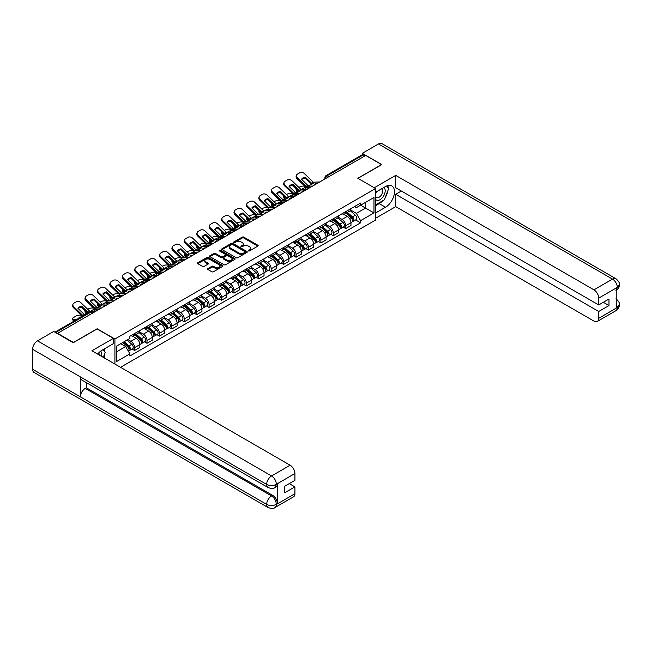 <?xml version="1.0" encoding="UTF-8"?>
<svg xmlns="http://www.w3.org/2000/svg" width="652" height="652" viewBox="0 0 652 652"><rect width="100%" height="100%" fill="white"/><g stroke="black" fill="none" stroke-linecap="round" stroke-linejoin="round"><path stroke-width="0.98" d="M248.445 250.914A0.774 0.448 0 0 0 249.545 250.914L257.842 246.122A1.108 0.636 0 0 0 258.168 245.674A1.108 0.636 0 0 0 257.842 245.217L243.775 237.1A1.108 0.636 0 0 0 242.218 237.1L233.913 241.892A0.774 0.448 0 0 0 235.005 242.528L236.081 241.908A3.537 2.046 0 0 1 241.085 241.908L242.251 242.585A3.537 2.046 0 0 1 243.294 244.027A3.537 2.046 0 0 1 242.251 245.47L241.183 246.089A0.774 0.448 0 0 0 242.275 246.725L243.351 246.097A3.537 2.046 0 0 1 248.347 246.097L249.52 246.774A3.537 2.046 0 0 1 250.555 248.225A3.537 2.046 0 0 1 249.52 249.667L248.445 250.286A0.774 0.448 0 0 0 248.445 250.914L248.445 250.286M207.906 268.591A1.108 0.636 0 0 0 207.589 269.04A1.108 0.636 0 0 0 207.906 269.496L211.859 271.77A1.108 0.636 0 0 0 213.416 271.77L222.642 266.448A1.108 0.636 0 0 0 222.968 266A1.108 0.636 0 0 0 222.642 265.543L208.575 257.426A1.108 0.636 0 0 0 207.01 257.426L197.792 262.748A1.108 0.636 0 0 0 197.466 263.196A1.108 0.636 0 0 0 197.792 263.652L202.56 266.399A1.108 0.636 0 0 0 204.117 266.399L208.07 264.125A1.108 0.636 0 0 0 208.387 263.677A1.108 0.636 0 0 0 208.07 263.221L205.706 261.859A2.958 1.703 0 0 1 204.834 260.653A2.958 1.703 0 0 1 206.66 259.072A2.958 1.703 0 0 1 209.887 259.447L219.145 264.793A2.958 1.703 0 0 1 220.009 266A2.958 1.703 0 0 1 218.184 267.573A2.958 1.703 0 0 1 214.964 267.206L213.416 266.309A1.108 0.636 0 0 0 211.859 266.309L207.906 268.591L207.906 269.496M114.915 339.016L97.164 328.763L73.44 342.463L57.596 333.319L365.69 155.437L381.534 164.589L357.809 178.281L375.56 188.534L114.915 339.016L114.915 364.06M236.163 257.744A1.108 0.636 0 0 0 237.719 257.744L246.945 252.414A1.108 0.636 0 0 0 247.263 251.965A1.108 0.636 0 0 0 246.945 251.517L232.878 243.392A1.108 0.636 0 0 0 231.313 243.392L222.096 248.714A1.108 0.636 0 0 0 221.77 249.17A1.108 0.636 0 0 0 222.096 249.618L236.163 257.744M219.708 251.085A0.774 0.448 0 0 1 220.49 251.191L220.49 250.27L234.793 258.526A1.108 0.636 0 0 1 235.119 258.983A1.108 0.636 0 0 1 234.793 259.431L225.568 264.753A1.108 0.636 0 0 1 224.011 264.753L209.944 256.635L213.889 254.378L213.889 253.457L209.944 255.731A1.108 0.636 0 0 0 209.618 256.187A1.108 0.636 0 0 0 209.944 256.635L209.944 255.731M213.889 254.378A1.108 0.636 0 0 1 215.453 254.378L215.453 253.457A1.108 0.636 0 0 0 213.889 253.457M215.453 253.457L221.158 256.749A1.108 0.636 0 0 0 222.715 256.749L225.339 255.234A1.108 0.636 0 0 0 225.657 254.785A1.108 0.636 0 0 0 225.339 254.337L219.398 250.906A0.774 0.448 0 0 1 220.49 250.27M120.53 367.304L375.56 220.066L375.56 188.534M57.596 333.319L57.596 333.726M328.828 176.716L327.157 175.755A2.249 1.304 60 0 0 326.033 175.641L362.096 154.817A2.249 1.304 60 0 1 363.221 154.931L327.157 175.755A2.249 1.304 120 0 0 325.568 178.509L325.568 178.607M364.892 155.901L363.221 154.931M345.707 211.655A5.175 2.991 60 0 1 344.639 213.978L349.888 210.946A5.175 2.991 -120 0 0 350.963 208.616M338.249 217.23L342.047 219.422A5.175 2.991 60 0 1 345.707 225.763L350.963 222.731A5.175 2.991 -120 0 0 347.304 216.382L343.539 214.215M350.963 222.731L350.963 225.535L345.707 228.567L343.188 227.108M344.639 213.978A5.175 2.991 60 0 1 342.088 213.742M345.707 225.763L345.707 228.567M333.286 218.819A5.175 2.991 60 0 1 332.218 221.15L337.475 218.11A5.175 2.991 -120 0 0 338.543 215.788M330.768 234.28L333.294 235.739L338.543 232.699L338.543 229.895A5.175 2.991 -120 0 0 334.883 223.554L331.118 221.387M332.218 221.15A5.175 2.991 60 0 1 329.667 220.914M325.837 224.402L329.627 226.586A5.175 2.991 60 0 1 333.294 232.935L333.294 235.739M320.874 225.991A5.175 2.991 60 0 1 319.798 228.314L325.055 225.282A5.175 2.991 -120 0 0 326.122 222.96M318.355 241.452L320.874 242.903L326.122 239.871L326.122 237.067A5.175 2.991 -120 0 0 322.463 230.727L318.706 228.559M319.798 228.314A5.175 2.991 60 0 1 317.247 228.086M313.416 231.566L317.206 233.758A5.175 2.991 60 0 1 320.874 240.099L320.874 242.903M308.453 233.163A5.175 2.991 60 0 1 307.377 235.486L312.634 232.454A5.175 2.991 -120 0 0 313.71 230.132M305.935 248.624L308.453 250.075L313.71 247.043L313.71 244.239A5.175 2.991 -120 0 0 310.042 237.898L306.285 235.722M307.377 235.486A5.175 2.991 60 0 1 304.826 235.25M300.996 238.738L304.786 240.93A5.175 2.991 60 0 1 308.453 247.271L308.453 250.075M296.032 240.335A5.175 2.991 60 0 1 294.957 242.658L300.213 239.626A5.175 2.991 -120 0 0 301.289 237.295M293.514 255.796L296.032 257.247L301.289 254.215L301.289 251.411A5.175 2.991 -120 0 0 297.622 245.07L293.865 242.894M294.957 242.658A5.175 2.991 60 0 1 292.414 242.422M288.575 245.91L292.373 248.102A5.175 2.991 60 0 1 296.032 254.443L296.032 257.247M283.612 247.499A5.175 2.991 60 0 1 282.544 249.83L287.793 246.79A5.175 2.991 -120 0 0 288.869 244.467M281.093 262.96L283.612 264.419L288.869 261.387L288.869 258.583A5.175 2.991 -120 0 0 285.209 252.234L281.444 250.066M282.544 249.83A5.175 2.991 60 0 1 279.993 249.594M276.155 253.082L279.952 255.274A5.175 2.991 60 0 1 283.612 261.615L283.612 264.419M271.191 254.671A5.175 2.991 60 0 1 270.124 256.994L275.372 253.962A5.175 2.991 -120 0 0 276.448 251.639M268.673 270.132L271.191 271.591L276.448 268.551L276.448 265.747A5.175 2.991 -120 0 0 272.789 259.406L269.023 257.238M270.124 256.994A5.175 2.991 60 0 1 267.573 256.766M263.734 260.246L267.532 262.438A5.175 2.991 60 0 1 271.191 268.787L271.191 271.591M258.771 261.843A5.175 2.991 60 0 1 257.703 264.166L262.96 261.134A5.175 2.991 -120 0 0 264.027 258.811M256.252 277.304L258.771 278.754L264.027 275.723L264.027 272.919A5.175 2.991 -120 0 0 260.368 266.578L256.603 264.402M257.703 264.166A5.175 2.991 60 0 1 255.152 263.938M251.313 267.418L255.111 269.61A5.175 2.991 60 0 1 258.771 275.951L258.771 278.754M246.358 269.015A5.175 2.991 60 0 1 245.282 271.338L250.539 268.306A5.175 2.991 -120 0 0 251.607 265.983M243.84 284.476L246.358 285.926L251.607 282.895L251.607 280.091A5.175 2.991 -120 0 0 247.947 273.75L244.19 271.574M245.282 271.338A5.175 2.991 60 0 1 242.731 271.102M238.901 274.59L242.691 276.782A5.175 2.991 60 0 1 246.358 283.123L246.358 285.926M233.938 276.187A5.175 2.991 60 0 1 232.862 278.51L238.119 275.478A5.175 2.991 -120 0 0 239.186 273.147M231.419 291.64L233.938 293.098L239.186 290.067L239.186 287.263A5.175 2.991 -120 0 0 235.527 280.914L231.77 278.746M232.862 278.51A5.175 2.991 60 0 1 230.311 278.274M226.48 281.762L230.27 283.954A5.175 2.991 60 0 1 233.938 290.295L233.938 293.098M221.517 283.351A5.175 2.991 60 0 1 220.441 285.682L225.698 282.642A5.175 2.991 -120 0 0 226.774 280.319M218.999 298.812L221.517 300.27L226.774 297.23L226.774 294.427A5.175 2.991 -120 0 0 223.106 288.086L219.349 285.918M220.441 285.682A5.175 2.991 60 0 1 217.898 285.446M214.06 288.934L217.858 291.118A5.175 2.991 60 0 1 221.517 297.467L221.517 300.27M209.096 290.523A5.175 2.991 60 0 1 208.021 292.846L213.277 289.814A5.175 2.991 -120 0 0 214.353 287.491M206.578 305.984L209.096 307.434L214.353 304.402L214.353 301.599A5.175 2.991 -120 0 0 210.686 295.258L206.928 293.09M208.021 292.846A5.175 2.991 60 0 1 205.478 292.618M201.639 296.098L205.437 298.29A5.175 2.991 60 0 1 209.096 304.631L209.096 307.434M196.676 297.695A5.175 2.991 60 0 1 195.608 300.018L200.857 296.986A5.175 2.991 -120 0 0 201.933 294.663M194.157 313.156L196.676 314.606L201.933 311.575L201.933 308.771A5.175 2.991 -120 0 0 198.273 302.43L194.508 300.254M195.608 300.018A5.175 2.991 60 0 1 193.057 299.781M189.219 303.27L193.016 305.462A5.175 2.991 60 0 1 196.676 311.803L196.676 314.606M184.255 304.867A5.175 2.991 60 0 1 183.188 307.19L188.444 304.158A5.175 2.991 -120 0 0 189.512 301.827M181.737 320.328L184.255 321.778L189.512 318.747L189.512 315.943A5.175 2.991 -120 0 0 185.853 309.602L182.087 307.426M183.188 307.19A5.175 2.991 60 0 1 180.637 306.953M176.798 310.442L180.596 312.634A5.175 2.991 60 0 1 184.255 318.975L184.255 321.778M171.843 312.031A5.175 2.991 60 0 1 170.767 314.362L176.024 311.322A5.175 2.991 -120 0 0 177.091 308.999M169.316 327.491L171.843 328.95L177.091 325.918L177.091 323.115A5.175 2.991 -120 0 0 173.432 316.766L169.667 314.598M170.767 314.362A5.175 2.991 60 0 1 168.216 314.125M164.385 317.614L168.175 319.806A5.175 2.991 60 0 1 171.843 326.147L171.843 328.95M159.422 319.203A5.175 2.991 60 0 1 158.346 321.526L163.603 318.494A5.175 2.991 -120 0 0 164.671 316.171M156.904 334.663L159.422 336.122L164.671 333.082L164.671 330.279A5.175 2.991 -120 0 0 161.011 323.938L157.254 321.77M158.346 321.526A5.175 2.991 60 0 1 155.795 321.297M151.965 324.777L155.755 326.97A5.175 2.991 60 0 1 159.422 333.319L159.422 336.122M147.002 326.375A5.175 2.991 60 0 1 145.926 328.698L151.182 325.666A5.175 2.991 -120 0 0 152.258 323.343M144.483 341.835L147.002 343.286L152.258 340.254L152.258 337.451A5.175 2.991 -120 0 0 148.591 331.11L144.834 328.934M145.926 328.698A5.175 2.991 60 0 1 143.375 328.469M139.544 331.95L143.342 334.142A5.175 2.991 60 0 1 147.002 340.483L147.002 343.286M134.581 333.547A5.175 2.991 60 0 1 133.505 335.87L138.762 332.838A5.175 2.991 -120 0 0 139.838 330.515M132.063 349.007L134.581 350.458L139.838 347.426L139.838 344.623A5.175 2.991 -120 0 0 136.17 338.282L132.413 336.106M133.505 335.87A5.175 2.991 60 0 1 130.962 335.633M127.898 339.57L130.922 341.314A5.175 2.991 60 0 1 134.581 347.655L134.581 350.458M354.509 206.57L356.375 207.654L373.971 197.491L365.536 202.364L365.536 208.07L356.375 213.351L350.67 210.058M116.512 351.835L125.665 346.554L129.887 353.865L116.512 361.583L116.512 346.139L129.887 338.421L129.887 336.253L360.597 203.057L360.597 205.217L373.971 212.935L360.597 220.661L356.375 213.351M373.971 197.491L373.971 212.935M129.887 353.865L129.887 356.025L360.597 222.821L360.597 220.661M125.665 346.554L120.726 343.702M355.609 219.944L360.597 222.821M248.754 251.028L249.52 250.588A3.537 2.046 0 0 0 250.555 249.137L250.555 248.225M243.294 244.027L243.294 244.948A3.537 2.046 0 0 1 242.251 246.391L241.493 246.831M257.842 245.217L257.842 246.122L243.775 238.021A1.108 0.636 0 0 0 242.218 238.021L234.223 242.634M246.945 251.517L246.945 252.414L232.878 244.313A1.108 0.636 0 0 0 231.313 244.313L222.112 249.626M244.989 252.283A0.774 0.448 0 0 0 244.989 251.648L232.642 244.524A0.774 0.448 0 0 0 231.55 244.524L230.417 245.176A3.537 2.046 0 0 0 229.382 246.619A3.537 2.046 0 0 0 230.417 248.062L238.852 252.935A3.537 2.046 0 0 0 243.856 252.935L244.989 252.283L244.989 253.204A0.774 0.448 0 0 0 245.217 252.886L245.217 251.965M229.382 246.619L229.382 247.54A3.537 2.046 0 0 0 230.417 248.982L230.417 248.062M244.989 253.204L243.856 253.856A3.537 2.046 0 0 1 238.852 253.856L230.417 248.982M215.453 254.378L221.158 257.67A1.108 0.636 0 0 0 222.715 257.67L225.339 256.154A1.108 0.636 0 0 0 225.657 255.706L225.657 254.785M220.49 251.191L234.777 259.439M227.075 260.164A2.958 1.703 0 0 0 230.295 260.539A2.958 1.703 0 0 0 232.12 258.958A2.958 1.703 0 0 0 231.256 257.752L227.996 255.869A1.108 0.636 0 0 0 226.431 255.869L223.815 257.377A1.108 0.636 0 0 0 223.489 257.833A1.108 0.636 0 0 0 223.815 258.282L227.075 260.164L227.075 261.085A2.958 1.703 0 0 0 230.295 261.452A2.958 1.703 0 0 0 232.12 259.879L232.12 258.958M223.489 257.833L223.489 258.746A1.108 0.636 0 0 0 223.815 259.203L223.815 258.282M227.075 261.085L223.815 259.203M220.009 266L220.009 266.912A2.958 1.703 0 0 1 218.184 268.494A2.958 1.703 0 0 1 214.964 268.127L213.416 267.23A1.108 0.636 0 0 0 211.859 267.23L207.923 269.504M204.834 260.653L204.834 261.566A2.958 1.703 0 0 0 205.706 262.78L205.706 261.859M208.07 263.221L208.07 264.125L205.706 262.78M222.625 266.456L208.575 258.347A1.108 0.636 0 0 0 207.01 258.347L197.809 263.661L197.792 262.748M306.701 189.137L305.421 188.893L305.095 187.572L308.803 188.281M298.877 187.409L299.415 187.1A3.374 1.231 -13.9 0 1 304.068 186.154L304.965 186.325M296.383 188.974A3.374 1.231 -13.9 0 0 296.098 189.683A3.374 1.231 -13.9 0 0 296.986 190.245L297.312 191.566A3.374 1.231 166.1 0 1 296.424 191.003L296.098 189.683M297.882 190.417L296.986 190.245M305.095 187.572A6.976 2.543 -13.9 0 0 301.737 189.373M298.64 191.818L297.312 191.566M305.421 188.893A6.976 2.543 -13.9 0 0 304.549 189.243M346.065 213.147L351.126 217.662A2.812 1.622 60 0 1 352.015 222.014L350.963 222.625M346.204 213.269L348.584 214.647M346.579 212.854L352.21 217.882A1.353 0.782 60 0 1 352.634 219.968A1.353 0.782 60 0 1 352.512 220.017M347.418 212.365L352.479 216.888A2.812 1.622 60 0 1 353.368 221.24A2.812 1.622 60 0 1 352.52 221.33M350.246 210.677L355.348 215.233A2.812 1.622 60 0 1 356.228 219.585L353.368 221.24M305.258 177.132A6.976 5.102 -160.8 0 0 301.517 179.292L307.801 185.347L309.635 185.323A6.976 1.63 -20.2 0 0 311.835 184.231A6.976 1.63 -20.2 0 0 313.376 183.163L311.542 183.188L305.258 177.132L304.932 178.069L311.216 184.125A1.687 0.978 -120 0 0 311.55 184.394M312.707 186.032L306.261 186.301L297.312 177.686L296.986 178.632A3.374 2.469 -160.8 0 1 296.179 176.146L296.513 175.201A3.374 2.469 19.2 0 0 297.312 177.686M310.148 187.507L306.831 187.662A1.687 0.978 60 0 1 306.261 187.499A1.687 0.978 60 0 1 305.886 187.205L296.986 178.632M319.79 181.941L313.351 182.21L304.394 173.595A3.374 2.469 19.2 0 0 299.741 172.796L297.434 174.125A3.374 2.469 19.2 0 0 296.513 175.201M301.77 179.528A6.976 5.102 -160.8 0 1 304.932 178.069M294.28 196.309L293.001 196.065L292.675 194.744L296.383 195.453M286.456 194.581L286.994 194.272A3.374 1.231 -13.9 0 1 291.648 193.326L292.552 193.497M283.962 196.146A3.374 1.231 -13.9 0 0 283.677 196.847A3.374 1.231 -13.9 0 0 284.565 197.417L284.891 198.738A3.374 1.231 166.1 0 1 284.003 198.175L283.677 196.847M285.462 197.589L284.565 197.417M292.675 194.744A6.976 2.543 -13.9 0 0 289.317 196.537M286.22 198.99L284.891 198.738M293.001 196.065A6.976 2.543 -13.9 0 0 292.129 196.407M333.653 220.319L338.714 224.834A2.812 1.622 60 0 1 339.594 229.186L338.543 229.797M333.783 220.441L336.163 221.819M334.158 220.026L339.79 225.046A1.353 0.782 60 0 1 340.214 227.14A1.353 0.782 60 0 1 340.091 227.189M335.006 219.537L340.067 224.052A2.812 1.622 60 0 1 340.947 228.404A2.812 1.622 60 0 1 340.099 228.493M337.826 217.841L342.928 222.397A2.812 1.622 60 0 1 343.816 226.749L340.947 228.404M281.86 203.481L280.58 203.237L280.254 201.916L283.962 202.625M274.036 201.753L274.573 201.444A3.374 1.231 -13.9 0 1 279.227 200.498L280.132 200.669M271.55 203.31A3.374 1.231 -13.9 0 0 271.256 204.019A3.374 1.231 -13.9 0 0 272.145 204.589L272.471 205.91A3.374 1.231 166.1 0 1 271.582 205.339L271.256 204.019M273.041 204.761L272.145 204.589M280.254 201.916A6.976 2.543 -13.9 0 0 276.896 203.709M273.799 206.162L272.471 205.91M280.58 203.237A6.976 2.543 -13.9 0 0 279.708 203.579M321.232 227.491L326.293 232.006A2.812 1.622 60 0 1 327.174 236.358L326.122 236.961M321.363 227.613L323.742 228.982M321.738 227.198L327.369 232.218A1.353 0.782 60 0 1 327.793 234.312A1.353 0.782 60 0 1 327.671 234.361M322.585 226.709L327.646 231.224A2.812 1.622 60 0 1 328.526 235.576A2.812 1.622 60 0 1 327.679 235.665M325.405 225.013L330.507 229.569A2.812 1.622 60 0 1 331.395 233.921L328.526 235.576M382.732 200.751A12.665 7.311 120 0 1 379.228 203.611L385.511 207.238A12.665 7.311 120 0 0 393.792 196.081A12.665 7.311 120 0 0 391.852 185.926A12.665 7.311 120 0 0 385.511 186.553L375.56 192.299M385.511 207.238L375.56 212.984M375.56 218.273L395.707 206.643L395.707 194.28L598.715 311.485L598.715 318.331L617.42 307.434L616.23 307.988L616.23 288.225L617.305 287.377L598.715 298.111A6.756 3.904 -120 0 0 593.939 289.83L612.521 279.105L378.47 143.97L362.267 153.326L381.77 164.589L357.932 178.355M401.355 191.012L395.707 194.28M603.328 302.292L608.984 305.552L608.984 299.023L598.715 304.957L395.707 187.752L395.707 175.388L593.939 289.83M374.248 187.776L395.707 175.388M395.707 206.643L593.939 321.086A6.756 3.904 -120 0 0 597.313 321.428A6.756 3.904 -120 0 0 598.715 318.331M378.47 143.97A6.927 4.002 -60 0 1 381.933 143.627L615.985 278.763A6.927 4.002 -60 0 0 612.521 279.105A6.756 3.904 60 0 1 617.305 287.377M362.267 154.752L362.267 153.326M598.715 304.957L598.715 298.111M608.984 305.552L598.715 311.485M385.25 197.442A12.665 7.311 120 0 0 387.981 190.417M388.184 188.143A12.665 7.311 120 0 0 387.867 185.559M379.228 203.611L375.56 205.722M616.23 303.262L617.305 307.369M615.985 298.755C618.707 301.2 619.84 303.147 619.4 304.614L617.428 307.434M615.985 278.763C618.699 281.183 619.84 283.147 619.4 284.663L617.42 287.442M268.086 487.566A6.927 4.002 -60 0 1 266.66 484.444C269.846 485.968 273.025 485.96 276.203 484.403L274.932 487.557C273.799 488.707 271.517 488.707 268.086 487.566L81.802 380.01A6.927 4.002 -60 0 1 80.367 376.889L32.6 349.309A6.927 4.002 -60 0 1 37.498 340.833L53.7 331.477L73.203 342.74L97.083 328.95L113.407 338.372L113.407 343.653L102.103 350.181A12.665 7.311 120 0 0 97.661 354.101M113.407 338.372L91.908 350.784L290.14 465.226A6.756 3.904 60 0 1 294.916 473.499L294.916 480.353L284.647 486.278L284.647 492.806L294.916 486.881L294.916 493.727A6.756 3.904 60 0 1 293.522 496.816L274.932 507.549A6.756 3.904 -120 0 0 276.326 504.461L294.916 493.727M104.45 358.021L107.115 359.562M104.727 357.858L104.727 353.612M104.727 351.713L104.727 348.665M274.932 507.549C273.848 508.699 271.574 508.699 268.086 507.558L34.034 372.431A6.927 4.002 -60 0 1 32.6 369.26L80.367 396.84A6.927 4.002 -60 0 1 85.265 388.405L271.55 495.952L272.626 495.333A6.756 3.904 60 0 1 277.402 503.605L277.402 483.841A6.756 3.904 60 0 1 276.008 486.938L274.932 487.557M32.6 349.309L32.6 369.26M37.498 340.833L271.55 475.96A6.927 4.002 -60 0 0 266.66 484.444L80.367 376.889L80.367 396.84L266.66 504.387C269.83 505.928 273.017 505.928 276.212 504.387L276.326 504.461M294.916 486.881L289.268 483.613M86.341 382.634L86.341 387.785L272.626 495.333M86.341 387.785L85.265 388.405M375.56 199.333A7.319 4.222 120 0 0 381.387 198.705A7.319 4.222 120 0 0 385.193 190.734A7.319 4.222 120 0 0 383.865 187.507M376.18 191.949A7.319 4.222 120 0 0 375.56 193.269M375.56 195.714A5.012 2.893 120 0 0 376.571 197.523A5.012 2.893 120 0 0 380.434 196.179A5.012 2.893 120 0 0 382.626 191.134A5.012 2.893 120 0 0 381.583 188.844A5.012 2.893 120 0 0 381.567 188.835M376.587 191.704A5.012 2.893 120 0 0 375.56 194.712M386.66 185.983L388.616 188.762L384.321 199.838L375.723 204.801M101.533 356.334A7.319 4.222 120 0 0 101.785 354.37A7.319 4.222 120 0 0 100.571 351.224M99.202 354.99A5.012 2.893 120 0 0 99.21 354.761A5.012 2.893 120 0 0 98.688 352.936M103.203 349.545L105.2 352.39L103.277 357.345M292.838 184.296A6.976 5.102 -160.8 0 0 289.097 186.456L295.438 192.552L297.222 192.495A6.976 1.63 -20.2 0 0 299.415 191.403A6.976 1.63 -20.2 0 0 300.963 190.335L299.178 190.392L292.838 184.296L292.512 185.241L298.795 191.297A1.687 0.978 -120 0 0 299.129 191.558M300.287 193.204L293.84 193.473L284.891 184.858L284.565 185.804A3.374 2.469 -160.8 0 1 283.767 183.318L284.093 182.373A3.374 2.469 19.2 0 0 284.891 184.858M297.728 194.679L294.411 194.834A1.687 0.978 60 0 1 293.84 194.671A1.687 0.978 60 0 1 293.465 194.377L284.565 185.804M307.369 189.113L300.931 189.382L291.982 180.767A3.374 2.469 19.2 0 0 287.328 179.968L285.014 181.297A3.374 2.469 19.2 0 0 284.093 182.373M289.349 186.7A6.976 5.102 -160.8 0 1 292.512 185.241M280.425 191.468A6.976 5.102 -160.8 0 0 276.676 193.628L283.017 199.724L284.802 199.667A6.976 1.63 -20.2 0 0 286.994 198.575A6.976 1.63 -20.2 0 0 288.543 197.507L286.758 197.564L280.425 191.468L280.091 192.413L286.383 198.469A1.687 0.978 -120 0 0 286.709 198.73M287.866 200.368L281.428 200.645L272.471 192.03L272.145 192.976A3.374 2.469 -160.8 0 1 271.346 190.482L271.672 189.545A3.374 2.469 19.2 0 0 272.471 192.03M285.307 201.851L281.99 201.998A1.687 0.978 60 0 1 281.428 201.835A1.687 0.978 60 0 1 281.045 201.549L272.145 192.976M294.948 196.276L288.51 196.554L279.561 187.939A3.374 2.469 19.2 0 0 274.908 187.132L272.593 188.469A3.374 2.469 19.2 0 0 271.672 189.545M276.929 193.872A6.976 5.102 -160.8 0 1 280.091 192.413M269.439 210.653L268.159 210.409L267.833 209.08L271.542 209.797M261.615 208.925L262.161 208.607A3.374 1.231 -13.9 0 1 266.815 207.662L267.711 207.833M259.129 210.482A3.374 1.231 -13.9 0 0 258.836 211.191A3.374 1.231 -13.9 0 0 259.724 211.753L260.05 213.082A3.374 1.231 166.1 0 1 259.162 212.511L258.836 211.191M260.629 211.924L259.724 211.753M267.833 209.08A6.976 2.543 -13.9 0 0 264.476 210.881M261.387 213.334L260.05 213.082M268.159 210.409A6.976 2.543 -13.9 0 0 267.287 210.751M308.812 234.663L313.873 239.178A2.812 1.622 60 0 1 314.753 243.53L313.702 244.133M308.942 234.777L311.33 236.154M309.325 234.37L314.949 239.39A1.353 0.782 60 0 1 315.381 241.476A1.353 0.782 60 0 1 315.25 241.525M310.165 233.881L315.226 238.396A2.812 1.622 60 0 1 316.106 242.748A2.812 1.622 60 0 1 315.258 242.837M312.984 232.185L318.094 236.741A2.812 1.622 60 0 1 318.975 241.093L316.106 242.748M257.018 217.825L255.739 217.581L255.413 216.252L259.129 216.961M249.194 216.097L249.74 215.779A3.374 1.231 -13.9 0 1 254.394 214.834L255.291 215.005M246.709 217.654A3.374 1.231 -13.9 0 0 246.415 218.363A3.374 1.231 -13.9 0 0 247.304 218.925L247.638 220.246A3.374 1.231 166.1 0 1 246.741 219.683L246.415 218.363M248.208 219.096L247.304 218.925M255.413 216.252A6.976 2.543 -13.9 0 0 252.055 218.053M248.966 220.506L247.638 220.246M255.739 217.581A6.976 2.543 -13.9 0 0 254.867 217.923M296.391 241.827L301.452 246.35A2.812 1.622 60 0 1 302.332 250.702L301.289 251.305M296.521 241.949L298.909 243.326M296.904 241.533L302.536 246.562A1.353 0.782 60 0 1 302.96 248.648A1.353 0.782 60 0 1 302.838 248.697M297.744 241.053L302.805 245.568A2.812 1.622 60 0 1 303.685 249.92A2.812 1.622 60 0 1 302.838 250.009M300.564 239.357L305.674 243.913A2.812 1.622 60 0 1 306.554 248.265L303.685 249.92M244.606 224.989L243.326 224.744L242.992 223.424L246.709 224.133M236.774 223.261L237.32 222.951A3.374 1.231 -13.9 0 1 241.973 222.006L242.87 222.177M234.288 224.826A3.374 1.231 -13.9 0 0 233.995 225.527A3.374 1.231 -13.9 0 0 234.891 226.097L235.217 227.418A3.374 1.231 166.1 0 1 234.329 226.855L233.995 225.527M235.788 226.268L234.891 226.097M242.992 223.424A6.976 2.543 -13.9 0 0 239.634 225.225M236.546 227.67L235.217 227.418M243.326 224.744A6.976 2.543 -13.9 0 0 242.454 225.095M283.97 248.999L289.032 253.514A2.812 1.622 60 0 1 289.92 257.866L288.869 258.477M284.109 249.121L286.489 250.498M284.484 248.705L290.116 253.734A1.353 0.782 60 0 1 290.539 255.82A1.353 0.782 60 0 1 290.417 255.869M285.323 248.216L290.385 252.732A2.812 1.622 60 0 1 291.273 257.084A2.812 1.622 60 0 1 290.417 257.181M288.151 246.521L293.253 251.077A2.812 1.622 60 0 1 294.133 255.429L291.273 257.084M268.005 198.64A6.976 5.102 -160.8 0 0 264.264 200.8L270.596 206.896L272.381 206.839A6.976 1.63 -20.2 0 0 274.573 205.739A6.976 1.63 -20.2 0 0 276.122 204.679L274.337 204.736L268.005 198.64L267.67 199.585L273.962 205.641A1.687 0.978 -120 0 0 274.288 205.902M275.446 207.54L269.007 207.817L260.05 199.202L259.724 200.148A3.374 2.469 -160.8 0 1 258.925 197.654L259.252 196.708A3.374 2.469 19.2 0 0 260.05 199.202M272.886 209.015L269.569 209.17A1.687 0.978 60 0 1 269.007 209.007A1.687 0.978 60 0 1 268.624 208.721L259.724 200.148M282.536 203.448L276.089 203.726L267.141 195.111A3.374 2.469 19.2 0 0 262.487 194.304L260.181 195.641A3.374 2.469 19.2 0 0 259.252 196.708M264.508 201.036A6.976 5.102 -160.8 0 1 267.67 199.585M255.584 205.812A6.976 5.102 -160.8 0 0 251.843 207.972L258.176 214.068L259.961 214.011A6.976 1.63 -20.2 0 0 262.153 212.911A6.976 1.63 -20.2 0 0 263.701 211.843L261.917 211.908L255.584 205.812L255.258 206.757L261.542 212.813A1.687 0.978 -120 0 0 261.876 213.074M263.025 214.712L256.586 214.981L247.638 206.374L247.304 207.312A3.374 2.469 -160.8 0 1 246.505 204.826L246.831 203.88A3.374 2.469 19.2 0 0 247.638 206.374M260.474 216.187L257.149 216.342A1.687 0.978 60 0 1 256.586 216.179A1.687 0.978 60 0 1 256.203 215.885L247.304 207.312M270.115 210.62L263.669 210.889L254.72 202.283A3.374 2.469 19.2 0 0 250.066 201.476L247.76 202.813A3.374 2.469 19.2 0 0 246.831 203.88M252.088 208.208A6.976 5.102 -160.8 0 1 255.258 206.757M243.163 212.976A6.976 5.102 -160.8 0 0 239.423 215.144L245.706 221.199L247.54 221.175A6.976 1.63 -20.2 0 0 249.732 220.083A6.976 1.63 -20.2 0 0 251.281 219.015L249.447 219.039L243.163 212.976L242.837 213.921L249.121 219.977A1.687 0.978 -120 0 0 249.455 220.246M250.604 221.884L244.166 222.153L235.217 213.538L234.891 214.484A3.374 2.469 -160.8 0 1 234.084 211.998L234.41 211.052A3.374 2.469 19.2 0 0 235.217 213.538M248.053 223.359L244.736 223.514A1.687 0.978 60 0 1 244.166 223.351A1.687 0.978 60 0 1 243.791 223.057L234.891 214.484M257.695 217.792L251.248 218.061L242.299 209.447A3.374 2.469 19.2 0 0 237.646 208.648L235.339 209.977A3.374 2.469 19.2 0 0 234.41 211.052M239.667 215.38A6.976 5.102 -160.8 0 1 242.837 213.921M232.185 232.161L230.906 231.916L230.572 230.596L234.288 231.305M224.361 230.433L224.899 230.123A3.374 1.231 -13.9 0 1 229.553 229.178L230.449 229.349M221.867 231.998A3.374 1.231 -13.9 0 0 221.582 232.699A3.374 1.231 -13.9 0 0 222.471 233.269L222.797 234.59A3.374 1.231 166.1 0 1 221.908 234.027L221.582 232.699M223.367 233.44L222.471 233.269M230.572 230.596A6.976 2.543 -13.9 0 0 227.222 232.389M224.125 234.842L222.797 234.59M230.906 231.916A6.976 2.543 -13.9 0 0 230.034 232.259M271.55 256.171L276.611 260.686A2.812 1.622 60 0 1 277.499 265.038L276.448 265.649M271.688 256.293L274.068 257.662M272.063 255.877L277.695 260.898A1.353 0.782 60 0 1 278.119 262.992A1.353 0.782 60 0 1 277.997 263.041M272.903 255.388L277.964 259.903A2.812 1.622 60 0 1 278.852 264.256A2.812 1.622 60 0 1 277.997 264.345M275.731 253.693L280.833 258.249A2.812 1.622 60 0 1 281.713 262.601L278.852 264.256M230.743 220.148A6.976 5.102 -160.8 0 0 227.002 222.308L233.286 228.363L235.119 228.347A6.976 1.63 -20.2 0 0 237.32 227.255A6.976 1.63 -20.2 0 0 238.86 226.187L237.026 226.203L230.743 220.148L230.417 221.093L236.7 227.149A1.687 0.978 -120 0 0 237.035 227.409M238.192 229.056L231.745 229.325L222.797 220.71L222.471 221.656A3.374 2.469 -160.8 0 1 221.664 219.17L221.998 218.224A3.374 2.469 19.2 0 0 222.797 220.71M235.633 230.531L232.316 230.678A1.687 0.978 60 0 1 231.745 230.523A1.687 0.978 60 0 1 231.37 230.229L222.471 221.656M245.274 224.964L238.836 225.233L229.879 216.619A3.374 2.469 19.2 0 0 225.225 215.82L222.919 217.149A3.374 2.469 19.2 0 0 221.998 218.224M227.255 222.552A6.976 5.102 -160.8 0 1 230.417 221.093M219.765 239.333L218.485 239.088L218.159 237.768L221.867 238.477M211.941 237.605L212.479 237.295A3.374 1.231 -13.9 0 1 217.132 236.342L218.037 236.521M209.447 239.162A3.374 1.231 -13.9 0 0 209.162 239.871A3.374 1.231 -13.9 0 0 210.05 240.433L210.376 241.762A3.374 1.231 166.1 0 1 209.488 241.191L209.162 239.871M210.946 240.612L210.05 240.433M218.159 237.768A6.976 2.543 -13.9 0 0 214.801 239.561M211.704 242.014L210.376 241.762M218.485 239.088A6.976 2.543 -13.9 0 0 217.613 239.431M259.137 263.343L264.19 267.858A2.812 1.622 60 0 1 265.079 272.21L264.027 272.813M259.268 263.457L261.648 264.834M259.643 263.049L265.274 268.07A1.353 0.782 60 0 1 265.698 270.164A1.353 0.782 60 0 1 265.576 270.213M260.49 262.56L265.551 267.075A2.812 1.622 60 0 1 266.432 271.428A2.812 1.622 60 0 1 265.584 271.517M263.31 260.865L268.412 265.421A2.812 1.622 60 0 1 269.3 269.773L266.432 271.428M218.322 227.32A6.976 5.102 -160.8 0 0 214.581 229.48L220.865 235.535L222.699 235.519A6.976 1.63 -20.2 0 0 224.899 234.427A6.976 1.63 -20.2 0 0 226.448 233.359L224.663 233.416L218.322 227.32L217.996 228.265L224.28 234.321A1.687 0.978 -120 0 0 224.614 234.581M225.771 236.22L219.325 236.497L210.376 227.882L210.05 228.828A3.374 2.469 -160.8 0 1 209.243 226.334L209.577 225.396A3.374 2.469 19.2 0 0 210.376 227.882M223.212 237.695L219.895 237.85A1.687 0.978 60 0 1 219.325 237.687A1.687 0.978 60 0 1 218.95 237.401L210.05 228.828M232.854 232.128L226.415 232.405L217.458 223.791A3.374 2.469 19.2 0 0 212.813 222.984L210.498 224.321A3.374 2.469 19.2 0 0 209.577 225.396M214.834 229.716A6.976 5.102 -160.8 0 1 217.996 228.265M207.344 246.505L206.065 246.26L205.739 244.932L209.447 245.641M199.52 244.777L200.058 244.459A3.374 1.231 -13.9 0 1 204.712 243.514L205.616 243.685M197.034 246.334A3.374 1.231 -13.9 0 0 196.741 247.043A3.374 1.231 -13.9 0 0 197.629 247.605L197.955 248.934A3.374 1.231 166.1 0 1 197.067 248.363L196.741 247.043M198.526 247.776L197.629 247.605M205.739 244.932A6.976 2.543 -13.9 0 0 202.381 246.733M199.284 249.186L197.955 248.934M206.065 246.26A6.976 2.543 -13.9 0 0 205.193 246.603M246.717 270.515L251.778 275.03A2.812 1.622 60 0 1 252.658 279.382L251.607 279.985M246.847 270.629L249.227 272.006M247.222 270.213L252.854 275.242A1.353 0.782 60 0 1 253.278 277.328A1.353 0.782 60 0 1 253.155 277.377M248.07 269.732L253.131 274.248A2.812 1.622 60 0 1 254.011 278.6A2.812 1.622 60 0 1 253.163 278.689M250.89 268.037L255.992 272.593A2.812 1.622 60 0 1 256.88 276.945L254.011 278.6M205.91 234.492A6.976 5.102 -160.8 0 0 202.161 236.652L208.501 242.748L210.286 242.691A6.976 1.63 -20.2 0 0 212.479 241.59A6.976 1.63 -20.2 0 0 214.027 240.531L212.242 240.588L205.91 234.492L205.576 235.437L211.859 241.493A1.687 0.978 -120 0 0 212.193 241.753M213.351 243.392L206.904 243.661L197.955 235.054L197.629 235.991A3.374 2.469 -160.8 0 1 196.831 233.506L197.157 232.56A3.374 2.469 19.2 0 0 197.955 235.054M210.792 244.867L207.475 245.022A1.687 0.978 60 0 1 206.904 244.859A1.687 0.978 60 0 1 206.529 244.573L197.629 235.991M220.433 239.3L213.995 239.577L205.046 230.963A3.374 2.469 19.2 0 0 200.392 230.156L198.078 231.493A3.374 2.469 19.2 0 0 197.157 232.56M202.413 236.888A6.976 5.102 -160.8 0 1 205.576 235.437M194.924 253.677L193.644 253.424L193.318 252.104L197.026 252.813M187.1 251.941L187.646 251.631A3.374 1.231 -13.9 0 1 192.299 250.686L193.196 250.857M184.614 253.506A3.374 1.231 -13.9 0 0 184.32 254.215A3.374 1.231 -13.9 0 0 185.209 254.777L185.535 256.097A3.374 1.231 166.1 0 1 184.646 255.535L184.32 254.215M186.113 254.948L185.209 254.777M193.318 252.104A6.976 2.543 -13.9 0 0 189.96 253.905M186.871 256.35L185.535 256.097M193.644 253.424A6.976 2.543 -13.9 0 0 192.772 253.775M234.296 277.679L239.357 282.194A2.812 1.622 60 0 1 240.238 286.546L239.186 287.157M234.427 277.801L236.815 279.178M234.802 277.385L240.433 282.414A1.353 0.782 60 0 1 240.857 284.5A1.353 0.782 60 0 1 240.735 284.549M235.649 276.896L240.71 281.419A2.812 1.622 60 0 1 241.59 285.772A2.812 1.622 60 0 1 240.743 285.861M238.469 275.209L243.579 279.765A2.812 1.622 60 0 1 244.459 284.117L241.59 285.772M193.489 241.664A6.976 5.102 -160.8 0 0 189.748 243.824L196.032 249.879L197.866 249.855A6.976 1.63 -20.2 0 0 200.058 248.762A6.976 1.63 -20.2 0 0 201.607 247.695L199.773 247.719L193.489 241.664L193.155 242.601L199.447 248.656A1.687 0.978 -120 0 0 199.773 248.925M200.93 250.564L194.492 250.833L185.535 242.218L185.209 243.163A3.374 2.469 -160.8 0 1 184.41 240.678L184.736 239.732A3.374 2.469 19.2 0 0 185.535 242.218M198.371 252.039L195.054 252.194A1.687 0.978 60 0 1 194.492 252.031A1.687 0.978 60 0 1 194.109 251.737L185.209 243.163M208.012 246.472L201.574 246.741L192.625 238.127A3.374 2.469 19.2 0 0 187.972 237.328L185.665 238.656A3.374 2.469 19.2 0 0 184.736 239.732M189.993 244.06A6.976 5.102 -160.8 0 1 193.155 242.601M182.503 260.841L181.223 260.596L180.897 259.276L184.614 259.985M174.679 259.113L175.225 258.803A3.374 1.231 -13.9 0 1 179.879 257.858L180.775 258.029M172.193 260.678A3.374 1.231 -13.9 0 0 171.9 261.379A3.374 1.231 -13.9 0 0 172.788 261.949L173.122 263.269A3.374 1.231 166.1 0 1 172.226 262.707L171.9 261.379M173.693 262.12L172.788 261.949M180.897 259.276A6.976 2.543 -13.9 0 0 177.54 261.069M174.451 263.522L173.122 263.269M181.223 260.596A6.976 2.543 -13.9 0 0 180.351 260.939M221.876 284.851L226.937 289.366A2.812 1.622 60 0 1 227.817 293.718L226.774 294.329M222.006 284.973L224.394 286.35M222.389 284.557L228.021 289.586A1.353 0.782 60 0 1 228.445 291.672A1.353 0.782 60 0 1 228.322 291.721M223.228 284.068L228.29 288.583A2.812 1.622 60 0 1 229.17 292.935A2.812 1.622 60 0 1 228.322 293.025M226.048 282.373L231.158 286.929A2.812 1.622 60 0 1 232.039 291.281L229.17 292.935M181.069 248.828A6.976 5.102 -160.8 0 0 177.328 250.987L183.611 257.051L185.445 257.027A6.976 1.63 -20.2 0 0 187.637 255.934A6.976 1.63 -20.2 0 0 189.186 254.867L187.401 254.924L181.069 248.828L180.743 249.773L187.026 255.828A1.687 0.978 -120 0 0 187.36 256.089M188.51 257.736L182.071 258.005L173.122 249.39L172.788 250.335A3.374 2.469 -160.8 0 1 171.989 247.85L172.315 246.904A3.374 2.469 19.2 0 0 173.122 249.39M185.959 259.211L182.633 259.366A1.687 0.978 60 0 1 182.071 259.203A1.687 0.978 60 0 1 181.688 258.909L172.788 250.335M195.6 253.644L189.153 253.913L180.205 245.299A3.374 2.469 19.2 0 0 175.551 244.5L173.245 245.828A3.374 2.469 19.2 0 0 172.315 246.904M177.572 251.232A6.976 5.102 -160.8 0 1 180.743 249.773M170.09 268.013L168.811 267.768L168.477 266.448L172.193 267.157M162.258 266.285L162.804 265.975A3.374 1.231 -13.9 0 1 167.458 265.03L168.355 265.201M159.773 267.85A3.374 1.231 -13.9 0 0 159.479 268.551A3.374 1.231 -13.9 0 0 160.368 269.121L160.702 270.441A3.374 1.231 166.1 0 1 159.813 269.871L159.479 268.551M161.272 269.292L160.368 269.121M168.477 266.448A6.976 2.543 -13.9 0 0 165.119 268.241M162.03 270.694L160.702 270.441M168.811 267.768A6.976 2.543 -13.9 0 0 167.939 268.111M209.455 292.023L214.516 296.538A2.812 1.622 60 0 1 215.404 300.89L214.353 301.493M209.594 292.145L211.973 293.514M209.968 291.729L215.6 296.75A1.353 0.782 60 0 1 216.024 298.844A1.353 0.782 60 0 1 215.902 298.893M210.808 291.24L215.869 295.755A2.812 1.622 60 0 1 216.757 300.107A2.812 1.622 60 0 1 215.902 300.197M213.628 289.545L218.738 294.101A2.812 1.622 60 0 1 219.618 298.453L216.757 300.107M168.648 256A6.976 5.102 -160.8 0 0 164.907 258.159L171.24 264.256L173.024 264.199A6.976 1.63 -20.2 0 0 175.217 263.106A6.976 1.63 -20.2 0 0 176.765 262.039L174.98 262.096L168.648 256L168.322 256.945L174.606 263A1.687 0.978 -120 0 0 174.94 263.261M176.089 264.899L169.65 265.177L160.702 256.562L160.368 257.507A3.374 2.469 -160.8 0 1 159.569 255.013L159.895 254.076A3.374 2.469 19.2 0 0 160.702 256.562M173.538 266.383L170.221 266.529A1.687 0.978 60 0 1 169.65 266.366A1.687 0.978 60 0 1 169.267 266.081L160.368 257.507M183.179 260.808L176.733 261.085L167.784 252.471A3.374 2.469 19.2 0 0 163.13 251.664L160.824 253A3.374 2.469 19.2 0 0 159.895 254.076M165.152 258.404A6.976 5.102 -160.8 0 1 168.322 256.945M157.67 275.185L156.39 274.94L156.056 273.62L159.773 274.329M149.846 273.457L150.384 273.139A3.374 1.231 -13.9 0 1 155.037 272.194L155.934 272.365M147.352 275.014A3.374 1.231 -13.9 0 0 147.059 275.723A3.374 1.231 -13.9 0 0 147.955 276.285L148.281 277.613A3.374 1.231 166.1 0 1 147.393 277.043L147.059 275.723M148.852 276.456L147.955 276.285M156.056 273.62A6.976 2.543 -13.9 0 0 152.707 275.413M149.61 277.866L148.281 277.613M156.39 274.94A6.976 2.543 -13.9 0 0 155.518 275.283M197.034 299.195L202.096 303.71A2.812 1.622 60 0 1 202.984 308.062L201.933 308.665M197.173 299.309L199.553 300.686M197.548 298.901L203.179 303.922A1.353 0.782 60 0 1 203.603 306.008A1.353 0.782 60 0 1 203.481 306.057M198.387 298.412L203.448 302.927A2.812 1.622 60 0 1 204.337 307.279A2.812 1.622 60 0 1 203.481 307.369M201.215 296.717L206.317 301.273A2.812 1.622 60 0 1 207.197 305.625L204.337 307.279M156.227 263.172A6.976 5.102 -160.8 0 0 152.486 265.331L158.819 271.428L160.604 271.371A6.976 1.63 -20.2 0 0 162.804 270.27A6.976 1.63 -20.2 0 0 164.345 269.211L162.511 269.227L156.227 263.172L155.901 264.117L162.185 270.172A1.687 0.978 -120 0 0 162.519 270.433M163.676 272.071L157.23 272.349L148.281 263.734L147.955 264.679A3.374 2.469 -160.8 0 1 147.148 262.185L147.482 261.24A3.374 2.469 19.2 0 0 148.281 263.734M161.117 273.547L157.8 273.701A1.687 0.978 60 0 1 157.23 273.538A1.687 0.978 60 0 1 156.855 273.253L147.955 264.679M170.759 267.98L164.312 268.257L155.363 259.643A3.374 2.469 19.2 0 0 150.71 258.836L148.403 260.172A3.374 2.469 19.2 0 0 147.482 261.24M152.739 265.568A6.976 5.102 -160.8 0 1 155.901 264.117M145.249 282.357L143.97 282.112L143.644 280.784L147.352 281.493M137.425 280.629L137.963 280.311A3.374 1.231 -13.9 0 1 142.617 279.366L143.521 279.537M134.931 282.186A3.374 1.231 -13.9 0 0 134.646 282.895A3.374 1.231 -13.9 0 0 135.535 283.457L135.86 284.777A3.374 1.231 166.1 0 1 134.972 284.215L134.646 282.895M136.431 283.628L135.535 283.457M143.644 280.784A6.976 2.543 -13.9 0 0 140.286 282.585M137.189 285.038L135.86 284.777M143.97 282.112A6.976 2.543 -13.9 0 0 143.098 282.455M184.614 306.358L189.675 310.882A2.812 1.622 60 0 1 190.563 315.234L189.512 315.837M184.752 306.481L187.132 307.858M185.127 306.065L190.759 311.094A1.353 0.782 60 0 1 191.183 313.18A1.353 0.782 60 0 1 191.06 313.229M185.975 305.584L191.028 310.099A2.812 1.622 60 0 1 191.916 314.451A2.812 1.622 60 0 1 191.069 314.541M188.795 303.889L193.897 308.445A2.812 1.622 60 0 1 194.785 312.797L191.916 314.451M143.807 270.344A6.976 5.102 -160.8 0 0 140.066 272.503L146.35 278.559L148.183 278.543A6.976 1.63 -20.2 0 0 150.384 277.442A6.976 1.63 -20.2 0 0 151.932 276.383L150.147 276.44L143.807 270.344L143.481 271.289L149.764 277.344A1.687 0.978 -120 0 0 150.099 277.605M151.256 279.243L144.809 279.512L135.86 270.906L135.535 271.843A3.374 2.469 -160.8 0 1 134.728 269.357L135.062 268.412A3.374 2.469 19.2 0 0 135.86 270.906M148.697 280.719L145.38 280.873A1.687 0.978 60 0 1 144.809 280.71A1.687 0.978 60 0 1 144.434 280.417L135.535 271.843M158.338 275.152L151.9 275.421L142.943 266.815A3.374 2.469 19.2 0 0 138.289 266.008L135.983 267.344A3.374 2.469 19.2 0 0 135.062 268.412M140.319 272.74A6.976 5.102 -160.8 0 1 143.481 271.289M132.829 289.521L131.549 289.276L131.223 287.956L134.931 288.665M125.005 287.793L125.543 287.483A3.374 1.231 -13.9 0 1 130.196 286.538L131.101 286.709M122.511 289.358A3.374 1.231 -13.9 0 0 122.226 290.058A3.374 1.231 -13.9 0 0 123.114 290.629L123.44 291.949A3.374 1.231 166.1 0 1 122.552 291.387L122.226 290.058M124.01 290.8L123.114 290.629M131.223 287.956A6.976 2.543 -13.9 0 0 127.865 289.757M124.768 292.202L123.44 291.949M131.549 289.276A6.976 2.543 -13.9 0 0 130.677 289.627M172.201 313.53L177.262 318.046A2.812 1.622 60 0 1 178.143 322.398L177.091 323.009M172.332 313.653L174.712 315.03M172.707 313.237L178.338 318.266A1.353 0.782 60 0 1 178.762 320.352A1.353 0.782 60 0 1 178.64 320.401M173.554 312.748L178.615 317.263A2.812 1.622 60 0 1 179.496 321.615A2.812 1.622 60 0 1 178.648 321.713M176.374 311.061L181.476 315.609A2.812 1.622 60 0 1 182.364 319.961L179.496 321.615M131.386 277.516A6.976 5.102 -160.8 0 0 127.645 279.675L133.937 285.731L135.771 285.706A6.976 1.63 -20.2 0 0 137.963 284.614A6.976 1.63 -20.2 0 0 139.512 283.547L137.678 283.571L131.386 277.516L131.06 278.453L137.344 284.508A1.687 0.978 -120 0 0 137.678 284.777M138.835 286.415L132.389 286.684L123.44 278.07L123.114 279.015A3.374 2.469 -160.8 0 1 122.315 276.529L122.641 275.584A3.374 2.469 19.2 0 0 123.44 278.07M136.276 287.891L132.959 288.045A1.687 0.978 60 0 1 132.389 287.882A1.687 0.978 60 0 1 132.014 287.589L123.114 279.015M145.918 282.324L139.479 282.593L130.53 273.979A3.374 2.469 19.2 0 0 125.877 273.18L123.562 274.508A3.374 2.469 19.2 0 0 122.641 275.584M127.898 279.912A6.976 5.102 -160.8 0 1 131.06 278.453M120.408 296.693L119.129 296.448L118.803 295.128L122.511 295.837M112.584 294.965L113.13 294.655A3.374 1.231 -13.9 0 1 117.784 293.71L118.68 293.881M110.098 296.53A3.374 1.231 -13.9 0 0 109.805 297.23A3.374 1.231 -13.9 0 0 110.693 297.801L111.019 299.121A3.374 1.231 166.1 0 1 110.131 298.559L109.805 297.23M111.59 297.972L110.693 297.801M118.803 295.128A6.976 2.543 -13.9 0 0 115.445 296.921M112.356 299.374L111.019 299.121M119.129 296.448A6.976 2.543 -13.9 0 0 118.256 296.79M159.781 320.702L164.842 325.218A2.812 1.622 60 0 1 165.722 329.57L164.671 330.181M159.911 320.825L162.299 322.194M160.286 320.409L165.918 325.429A1.353 0.782 60 0 1 166.341 327.524A1.353 0.782 60 0 1 166.219 327.573M161.134 319.92L166.195 324.435A2.812 1.622 60 0 1 167.075 328.787A2.812 1.622 60 0 1 166.227 328.877M163.954 318.225L169.055 322.781A2.812 1.622 60 0 1 169.944 327.133L167.075 328.787M118.974 284.68A6.976 5.102 -160.8 0 0 115.233 286.839L121.565 292.935L123.35 292.878A6.976 1.63 -20.2 0 0 125.543 291.786A6.976 1.63 -20.2 0 0 127.091 290.719L125.306 290.776L118.974 284.68L118.64 285.625L124.931 291.68A1.687 0.978 -120 0 0 125.257 291.941M126.415 293.587L119.976 293.856L111.019 285.242L110.693 286.187A3.374 2.469 -160.8 0 1 109.895 283.702L110.221 282.756A3.374 2.469 19.2 0 0 111.019 285.242M123.856 295.063L120.538 295.209A1.687 0.978 60 0 1 119.976 295.054A1.687 0.978 60 0 1 119.593 294.761L110.693 286.187M133.497 289.496L127.058 289.765L118.11 281.151A3.374 2.469 19.2 0 0 113.456 280.352L111.15 281.68A3.374 2.469 19.2 0 0 110.221 282.756M115.477 287.084A6.976 5.102 -160.8 0 1 118.64 285.625M107.987 303.865L106.708 303.62L106.382 302.3L110.09 303.009M100.163 302.137L100.71 301.827A3.374 1.231 -13.9 0 1 105.363 300.882L106.26 301.053M97.678 303.693A3.374 1.231 -13.9 0 0 97.384 304.402A3.374 1.231 -13.9 0 0 98.273 304.965L98.607 306.293A3.374 1.231 166.1 0 1 97.71 305.723L97.384 304.402M99.177 305.144L98.273 304.965M106.382 302.3A6.976 2.543 -13.9 0 0 103.024 304.093M99.935 306.546L98.607 306.293M106.708 303.62A6.976 2.543 -13.9 0 0 105.836 303.962M147.36 327.875L152.421 332.39A2.812 1.622 60 0 1 153.301 336.742L152.25 337.345M147.491 327.989L149.879 329.366M147.874 327.581L153.505 332.601A1.353 0.782 60 0 1 153.929 334.696A1.353 0.782 60 0 1 153.799 334.745M148.713 327.092L153.774 331.607A2.812 1.622 60 0 1 154.654 335.959A2.812 1.622 60 0 1 153.807 336.049M151.533 325.397L156.643 329.953A2.812 1.622 60 0 1 157.523 334.305L154.654 335.959M106.553 291.851A6.976 5.102 -160.8 0 0 102.812 294.011L109.145 300.107L110.93 300.05A6.976 1.63 -20.2 0 0 113.122 298.958A6.976 1.63 -20.2 0 0 114.67 297.891L112.886 297.948L106.553 291.851L106.227 292.797L112.511 298.852A1.687 0.978 -120 0 0 112.845 299.113M113.994 300.751L107.556 301.028L98.607 292.414L98.273 293.359A3.374 2.469 -160.8 0 1 97.474 290.865L97.8 289.928A3.374 2.469 19.2 0 0 98.607 292.414M111.435 302.226L108.118 302.381A1.687 0.978 60 0 1 107.556 302.218A1.687 0.978 60 0 1 107.172 301.933L98.273 293.359M121.085 296.66L114.638 296.937L105.689 288.323A3.374 2.469 19.2 0 0 101.036 287.516L98.729 288.852A3.374 2.469 19.2 0 0 97.8 289.928M103.057 294.248A6.976 5.102 -160.8 0 1 106.227 292.797M95.575 311.037L94.295 310.792L93.961 309.464L97.678 310.181M87.743 309.309L88.289 308.991A3.374 1.231 -13.9 0 1 92.943 308.046L93.839 308.217M85.257 310.865A3.374 1.231 -13.9 0 0 84.964 311.575A3.374 1.231 -13.9 0 0 85.852 312.137L86.186 313.465A3.374 1.231 166.1 0 1 85.298 312.895L84.964 311.575M86.757 312.308L85.852 312.137M93.961 309.464A6.976 2.543 -13.9 0 0 90.604 311.265M87.042 313.628L86.186 313.465M94.295 310.792A6.976 2.543 -13.9 0 0 93.423 311.134M134.94 335.046L140.001 339.562A2.812 1.622 60 0 1 140.881 343.914L139.838 344.517M135.078 335.161L137.458 336.538M135.453 334.745L141.085 339.773A1.353 0.782 60 0 1 141.508 341.86A1.353 0.782 60 0 1 141.386 341.909M136.292 334.264L141.354 338.779A2.812 1.622 60 0 1 142.242 343.131A2.812 1.622 60 0 1 141.386 343.221M139.112 332.569L144.222 337.125A2.812 1.622 60 0 1 145.103 341.477L142.242 343.131M94.132 299.023A6.976 5.102 -160.8 0 0 90.392 301.183L96.724 307.279L98.509 307.222A6.976 1.63 -20.2 0 0 100.701 306.122A6.976 1.63 -20.2 0 0 102.25 305.063L100.465 305.12L94.132 299.023L93.806 299.969L100.09 306.024A1.687 0.978 -120 0 0 100.424 306.285M101.573 307.923L95.135 308.2L86.186 299.586L85.852 300.523A3.374 2.469 -160.8 0 1 85.053 298.037L85.379 297.092A3.374 2.469 19.2 0 0 86.186 299.586M99.022 309.398L95.705 309.553A1.687 0.978 60 0 1 95.135 309.39A1.687 0.978 60 0 1 94.752 309.105L85.852 300.523M108.664 303.832L102.217 304.109L93.269 295.495A3.374 2.469 19.2 0 0 88.615 294.688L86.308 296.024A3.374 2.469 19.2 0 0 85.379 297.092M90.636 301.42A6.976 5.102 -160.8 0 1 93.806 299.969M81.541 316.636A6.976 2.543 -13.9 0 0 77.8 318.795L78.012 318.836M74.621 320.792L73.766 320.629A3.374 1.231 166.1 0 1 72.877 320.067L72.543 318.747A3.374 1.231 -13.9 0 1 73.562 317.5L75.868 316.163A3.374 1.231 -13.9 0 1 80.522 315.218L81.418 315.389M72.543 318.747A3.374 1.231 -13.9 0 0 73.44 319.309L73.766 320.629M76.26 319.847L73.44 319.309M122.829 342.487L127.58 346.725A2.812 1.622 60 0 1 128.468 351.078L128.33 351.159M122.878 342.463L125.037 343.71M123.342 342.194L128.664 346.945A1.353 0.782 60 0 1 129.088 349.032A1.353 0.782 60 0 1 128.966 349.081M124.182 341.705L128.933 345.951A2.812 1.622 60 0 1 129.821 350.303A2.812 1.622 60 0 1 128.966 350.393M127.05 340.051L131.802 344.297A2.812 1.622 60 0 1 132.682 348.649L129.821 350.303M84.092 315.332L82.665 315.332L73.766 306.75L73.44 307.695A3.374 2.469 -160.8 0 1 72.633 305.209L72.959 304.264A3.374 2.469 19.2 0 0 73.766 306.75M85.681 314.411L84.304 314.451L77.971 308.355A6.976 5.102 -160.8 0 1 81.712 306.195L81.386 307.133L87.67 313.196A1.687 0.978 -120 0 0 87.718 313.237M82.38 316.318A1.687 0.978 60 0 1 82.339 316.269L73.44 307.695M89.422 312.251L87.996 312.251L81.712 306.195M96.243 311.004L89.797 311.273L80.848 302.667A3.374 2.469 19.2 0 0 76.194 301.86L73.888 303.188A3.374 2.469 19.2 0 0 72.959 304.264M78.216 308.592A6.976 5.102 -160.8 0 1 81.386 307.133M325.65 178.558L325.568 178.509A2.249 1.304 0 0 1 324.908 177.597L324.908 178.982M147.002 340.483L152.258 337.451M159.422 333.319L164.671 330.279M171.843 326.147L177.091 323.115M184.255 318.975L189.512 315.943M196.676 311.803L201.933 308.771M209.096 304.631L214.353 301.599M221.517 297.467L226.774 294.427M233.938 290.295L239.186 287.263M246.358 283.123L251.607 280.091M258.771 275.951L264.027 272.919M271.191 268.787L276.448 265.747M283.612 261.615L288.869 258.583M296.032 254.443L301.289 251.411M308.453 247.271L313.71 244.239M320.874 240.099L326.122 237.067M333.294 232.935L338.543 229.895M134.581 347.655L139.838 344.623M130.922 341.314L136.17 338.282M143.342 334.142L148.591 331.11M155.755 326.97L161.011 323.938M168.175 319.806L173.432 316.766M180.596 312.634L185.853 309.602M193.016 305.462L198.273 302.43M205.437 298.29L210.686 295.258M217.858 291.118L223.106 288.086M230.27 283.954L235.527 280.914M242.691 276.782L247.947 273.75M255.111 269.61L260.368 266.578M267.532 262.438L272.789 259.406M279.952 255.274L285.209 252.234M292.373 248.102L297.622 245.07M304.786 240.93L310.042 237.898M317.206 233.758L322.463 230.727M329.627 226.586L334.883 223.554M342.047 219.422L347.304 216.382M316.831 183.652A2.249 1.304 120 0 0 315.837 184.223M304.411 190.816A2.249 1.304 120 0 0 303.416 191.395M291.99 197.988A2.249 1.304 120 0 0 290.996 198.567M279.569 205.16A2.249 1.304 120 0 0 278.575 205.73M267.157 212.332A2.249 1.304 120 0 0 266.163 212.902M254.736 219.496A2.249 1.304 120 0 0 253.742 220.074M242.316 226.668A2.249 1.304 120 0 0 241.322 227.246M229.895 233.84A2.249 1.304 120 0 0 228.901 234.41M217.475 241.012A2.249 1.304 120 0 0 216.48 241.582M205.054 248.184A2.249 1.304 120 0 0 204.06 248.754M192.633 255.348A2.249 1.304 120 0 0 191.639 255.926M180.221 262.52A2.249 1.304 120 0 0 179.227 263.098M167.8 269.692A2.249 1.304 120 0 0 166.806 270.262M155.38 276.864A2.249 1.304 120 0 0 154.385 277.434M142.959 284.027A2.249 1.304 120 0 0 141.965 284.606M130.539 291.2A2.249 1.304 120 0 0 129.544 291.778M118.118 298.372A2.249 1.304 120 0 0 117.124 298.942M105.705 305.543A2.249 1.304 120 0 0 104.711 306.114M92.869 312.952L91.19 311.99L55.567 332.553M93.521 312.569L92.323 311.876A2.249 1.304 120 0 0 91.19 311.99A2.249 1.304 60 0 0 90.066 311.876L54.907 332.178M249.52 250.588L249.52 249.667M241.183 246.725L241.183 246.089M242.251 246.391L242.251 245.47M233.913 242.528L233.913 241.892M242.218 238.021L242.218 237.1M243.775 238.021L243.775 237.1M222.096 249.618L222.096 248.714M231.313 244.313L231.313 243.392M232.878 244.313L232.878 243.392M238.852 253.856L238.852 252.935M243.856 253.856L243.856 252.935M221.158 257.67L221.158 256.749M222.715 257.67L222.715 256.749M225.339 256.154L225.339 255.234M234.793 259.431L234.793 258.526M211.859 267.23L211.859 266.309M213.416 267.23L213.416 266.309M214.964 268.127L214.964 267.206M207.01 258.347L207.01 257.426M208.575 258.347L208.575 257.426M222.642 266.448L222.642 265.543M351.126 217.662L349.553 218.575M352.911 219.349L352.406 219.642M355.348 215.233L352.479 216.888M307.931 185.404L306.334 186.325M313.425 182.234L311.672 183.245M307.801 185.347L306.212 186.268M313.294 182.177L311.542 183.188M338.714 224.834L337.133 225.747M340.499 226.521L339.985 226.814M342.928 222.397L340.067 224.052M326.293 232.006L324.712 232.919M328.078 233.693L327.565 233.987M330.507 229.569L327.646 231.224M619.4 304.631C619.327 307.279 618.161 309.301 615.904 310.694A6.756 3.904 -120 0 0 617.305 307.597M616.23 290.466L617.305 287.605M277.402 503.605L276.212 504.387M294.916 473.499L276.212 484.403M276.326 484.46L277.402 483.841M276.326 484.232A6.756 3.904 60 0 0 271.55 475.96L290.14 465.226M268.086 507.558A6.927 4.002 -60 0 1 266.66 504.387A6.927 4.002 -60 0 1 271.55 495.952C274.427 497.883 276.016 500.638 276.326 504.232M295.511 192.576L293.922 193.497M301.004 189.406L299.252 190.417M295.389 192.511L293.791 193.432M300.882 189.341L299.129 190.351M283.09 199.748L281.501 200.661M288.583 196.578L286.831 197.589M282.968 199.683L281.371 200.604M288.461 196.513L286.709 197.523M313.873 239.178L312.292 240.091M315.658 240.857L315.152 241.15M318.094 236.741L315.226 238.396M301.452 246.35L299.871 247.255M303.237 248.029L302.732 248.322M305.674 243.913L302.805 245.568M289.032 253.514L287.459 254.427M290.816 255.201L290.311 255.494M293.253 251.077L290.385 252.732M270.67 206.912L269.08 207.833M276.163 203.742L274.41 204.752M270.547 206.855L268.95 207.776M276.04 203.685L274.288 204.695M258.249 214.084L256.66 215.005M263.742 210.914L261.998 211.924M258.127 214.027L256.538 214.948M263.62 210.857L261.868 211.867M245.837 221.256L244.239 222.177M251.33 218.086L249.577 219.096M245.706 221.199L244.117 222.112M251.199 218.021L249.447 219.039M276.611 260.686L275.038 261.599M278.396 262.373L277.891 262.666M280.833 258.249L277.964 259.903M233.416 228.428L231.819 229.349M238.909 225.258L237.157 226.268M233.286 228.363L231.696 229.284M238.779 225.193L237.026 226.203M264.19 267.858L262.617 268.771M265.975 269.545L265.47 269.838M268.412 265.421L265.551 267.075M220.995 235.6L219.406 236.513M226.488 232.422L224.736 233.44M220.865 235.535L219.276 236.456M226.358 232.365L224.614 233.375M251.778 275.03L250.197 275.935M253.563 276.709L253.049 277.002M255.992 272.593L253.131 274.248M208.575 242.764L206.986 243.685M214.068 239.594L212.316 240.604M208.453 242.707L206.855 243.628M213.946 239.537L212.193 240.547M239.357 282.194L237.776 283.107M241.142 283.881L240.637 284.174M243.579 279.765L240.71 281.419M196.154 249.936L194.565 250.857M201.647 246.766L199.895 247.776M196.032 249.879L194.435 250.8M201.525 246.709L199.773 247.719M226.937 289.366L225.356 290.279M228.722 291.053L228.216 291.346M231.158 286.929L228.29 288.583M183.734 257.108L182.144 258.029M189.227 253.938L187.483 254.948M183.611 257.051L182.022 257.964M189.104 253.872L187.352 254.883M214.516 296.538L212.943 297.451M216.301 298.225L215.796 298.518M218.738 294.101L215.869 295.755M171.321 264.28L169.724 265.193M176.814 261.11L175.062 262.12M171.191 264.215L169.601 265.136M176.684 261.044L174.932 262.055M202.096 303.71L200.523 304.623M203.88 305.397L203.375 305.682M206.317 301.273L203.448 302.927M158.901 271.444L157.303 272.365M164.394 268.274L162.641 269.284M158.77 271.387L157.181 272.308M164.263 268.216L162.511 269.227M189.675 310.882L188.102 311.786M191.46 312.561L190.954 312.854M193.897 308.445L191.028 310.099M146.48 278.616L144.891 279.537M151.973 275.446L150.221 276.456M146.35 278.559L144.76 279.48M151.843 275.388L150.099 276.399M177.262 318.046L175.681 318.958M179.047 319.733L178.534 320.026M181.476 315.609L178.615 317.263M134.059 285.788L132.47 286.709M139.552 282.618L137.8 283.628M133.937 285.731L132.34 286.644M139.43 282.56L137.678 283.571M164.842 325.218L163.261 326.13M166.627 326.905L166.121 327.198M169.055 322.781L166.195 324.435M121.639 292.96L120.049 293.881M127.132 289.79L125.38 290.8M121.516 292.895L119.919 293.816M127.01 289.724L125.257 290.735M152.421 332.39L150.84 333.302M154.206 334.077L153.701 334.37M156.643 329.953L153.774 331.607M109.218 300.132L107.629 301.045M114.711 296.953L112.967 297.972M109.096 300.067L107.507 300.988M114.589 296.896L112.837 297.907M140.001 339.562L138.42 340.466M141.786 341.24L141.28 341.534M144.222 337.125L141.354 338.779M96.806 307.296L95.208 308.217M102.299 304.125L100.547 305.136M96.675 307.239L95.086 308.16M102.168 304.068L100.416 305.079M127.58 346.725L126.219 347.516M129.365 348.412L128.86 348.706M131.802 344.297L128.933 345.951M84.385 314.468L82.788 315.389M89.878 311.297L88.126 312.308M84.255 314.411L82.665 315.332M89.748 311.24L87.996 312.251M317.019 183.538A2.249 2.249 0 0 0 314.134 185.209M304.598 190.71A2.249 2.249 0 0 0 301.713 192.373M292.186 197.882A2.249 2.249 0 0 0 289.292 199.545M279.765 205.046A2.249 2.249 0 0 0 276.872 206.717M267.344 212.218A2.249 2.249 0 0 0 264.451 213.889M254.924 219.39A2.249 2.249 0 0 0 252.039 221.061M242.503 226.562A2.249 2.249 0 0 0 239.618 228.224M230.083 233.726A2.249 2.249 0 0 0 227.198 235.396M217.67 240.898A2.249 2.249 0 0 0 214.777 242.568M205.25 248.07A2.249 2.249 0 0 0 202.356 249.74M192.829 255.242A2.249 2.249 0 0 0 189.936 256.912M180.408 262.414A2.249 2.249 0 0 0 177.523 264.076M167.988 269.578A2.249 2.249 0 0 0 165.103 271.248M155.567 276.75A2.249 2.249 0 0 0 152.682 278.42M143.155 283.922A2.249 2.249 0 0 0 140.261 285.592M130.734 291.094A2.249 2.249 0 0 0 127.841 292.756M118.314 298.266A2.249 2.249 0 0 0 115.42 299.928M105.893 305.429A2.249 2.249 0 0 0 103.008 307.1M92.323 311.876A2.249 2.249 0 0 0 90.066 311.876M326.033 175.641A2.249 2.249 0 0 0 324.908 177.597M597.313 321.428L615.904 310.694M619.4 284.688C619.31 287.312 618.145 289.317 615.904 290.694"/></g></svg>
